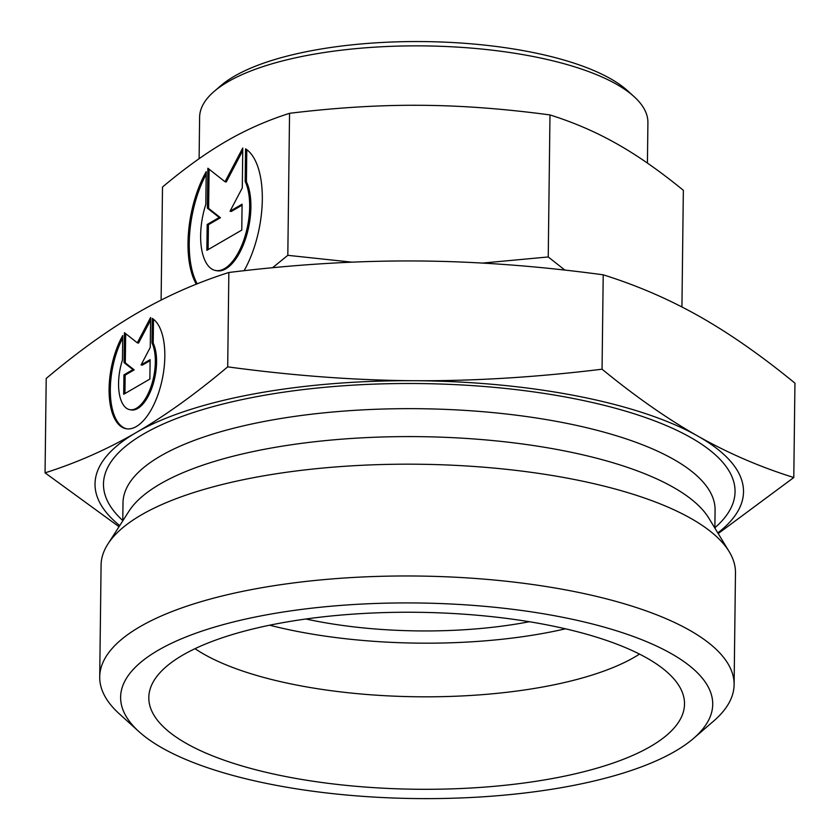 <?xml version="1.0" encoding="UTF-8"?>
<svg xmlns="http://www.w3.org/2000/svg" width="840" height="840" viewBox="0 0 840 840"><rect width="100%" height="100%" fill="white"/><g stroke="black" fill="none" stroke-linecap="round" stroke-linejoin="round"><path stroke-width="1.26" d="M161.112 300.08L162.498 187.026C185.189 167.969 206.399 152.744 226.128 141.341C245.858 129.843 266.994 120.498 289.548 113.305C335.99 107.667 379.428 104.989 419.864 105.294C460.31 105.493 503.675 108.707 549.98 114.933C573.794 122.42 596.064 132.037 616.77 143.787C637.486 155.431 659.673 170.94 683.351 190.281L681.933 306.968M564.921 270.123L548.236 256.956L482.517 263.078M717.812 532.917A324.261 107.1 -179.3 0 0 697.767 436.055A324.261 107.1 -179.3 0 0 577.437 396.092A324.261 107.1 -179.3 0 0 414.719 380.719A324.261 107.1 -179.3 0 0 136.216 432.537A324.261 107.1 -179.3 0 0 119.721 525.609M718.211 533.568L793.79 477.53C760.074 466.988 728.07 453.169 697.767 436.055C667.475 418.94 635.575 396.648 602.059 369.201C536.319 377.255 473.876 381.087 414.719 380.719C355.562 380.352 293.223 375.732 227.692 366.86C195.573 393.897 165.081 415.79 136.216 432.537C107.363 449.284 76.976 462.725 45.055 472.846L119.017 526.701M45.055 472.846L46.211 378.462C78.33 351.425 108.822 329.532 137.686 312.784C166.541 296.037 196.928 282.608 228.847 272.486C294.588 264.432 357.031 260.6 416.189 260.967C475.335 261.334 537.684 265.954 603.215 274.817C636.93 285.358 668.934 299.177 699.237 316.292C729.529 333.406 761.428 355.698 794.945 383.145L793.79 477.53M647.42 163.086L647.913 122.692A224.165 74.046 -179.3 0 0 634.053 96.611L627.522 90.689A217.119 71.715 -179.3 0 0 529.746 51.849A217.119 71.715 -179.3 0 0 220.773 85.722L214.106 91.476A224.165 74.046 -179.3 0 0 199.616 117.212L199.112 158.697M634.053 96.611A224.165 74.046 -179.3 0 0 533.106 56.501A224.165 74.046 -179.3 0 0 214.106 91.476M693.577 738.381L713.601 721.109A317.216 104.78 -179.3 0 0 734.107 684.684L735.473 572.891A317.216 104.78 -179.3 0 0 729.183 551.639L708.887 518.228A296.069 97.787 -179.3 0 0 563.115 450.639A296.069 97.787 -179.3 0 0 129.003 511.14L107.888 544.047A317.216 104.78 -179.3 0 0 101.084 565.142L99.719 676.935A317.216 104.78 -179.3 0 0 119.322 713.843L138.925 731.598A296.069 97.787 -179.3 0 0 272.255 784.571A296.069 97.787 -179.3 0 0 693.577 738.381A296.069 97.787 -179.3 0 0 561.078 616.97A296.069 97.787 -179.3 0 0 224.291 624.341A296.069 97.787 -179.3 0 0 138.925 731.598M729.183 551.639A317.216 104.78 -179.3 0 0 573.006 479.231A317.216 104.78 -179.3 0 0 107.888 544.047M734.107 684.684A317.216 104.78 -179.3 0 0 571.641 591.024A317.216 104.78 -179.3 0 0 99.719 676.935M195.027 648.679A248.483 82.079 -179.3 0 0 296.51 685.03A248.483 82.079 -179.3 0 0 639.513 654.108M547.323 624.95A267.876 88.473 0.7 0 1 683.855 697.452A267.876 88.473 0.7 0 1 560.27 777.032A267.876 88.473 0.7 0 1 286.01 776.591A267.876 88.473 0.7 0 1 149.636 690.932A267.876 88.473 0.7 0 1 547.323 624.95M269.682 625.202A248.483 82.079 -179.3 0 0 297.171 631.386A248.483 82.079 -179.3 0 0 565.446 628.813M305.939 618.996A211.481 69.846 -179.3 0 0 315.221 620.918A211.481 69.846 -179.3 0 0 529.357 621.726M152.271 318.402A57.099 26.103 101.1 0 1 151.158 409.794A57.099 26.103 101.1 0 1 126 428.705A57.099 26.103 101.1 0 1 109.148 393.55A57.099 26.103 101.1 0 1 122.745 335.528L122.451 360.034A37.684 17.23 -78.9 0 0 121.926 402.423A37.684 17.23 -78.9 0 0 129.717 409.647A37.684 17.23 -78.9 0 0 151.253 385.917A37.684 17.23 -78.9 0 0 151.966 342.899L152.271 318.402M196.319 284.183A76.136 34.797 101.1 0 1 206.22 171.665L205.821 204.341A50.243 22.964 -78.9 0 0 205.128 260.862A50.243 22.964 -78.9 0 0 215.513 270.491A50.243 22.964 -78.9 0 0 244.22 238.854A50.243 22.964 -78.9 0 0 245.175 181.493L245.574 148.827A76.136 34.797 101.1 0 1 244.094 270.69A76.136 34.797 101.1 0 1 244.072 270.711M242.088 204.215L241.773 230.087L206.861 250.341L207.186 224.469L219.23 217.487L207.386 208.152L207.869 168.231L225.036 181.755L242.771 147.977L242.288 187.898L230.044 211.208L242.088 204.215M242.078 205.18L231.273 211.449L230.044 211.208M242.739 150.623L226.265 181.997L225.036 181.755M209.087 169.197L208.614 208.394L220.458 217.728L208.415 224.71L208.11 249.617M207.386 208.152L208.614 208.394M219.23 217.487L220.458 217.728M207.186 224.469L208.415 224.71M246.803 149.678L246.414 181.734A50.243 22.964 101.1 0 1 245.448 239.096A50.243 22.964 101.1 0 1 216.741 270.732L215.513 270.491M245.175 181.493L246.414 181.734M206.189 174.195A76.136 34.797 -78.9 0 0 197.211 283.826M150.108 359.678L149.867 379.082L123.69 394.275L123.931 374.871L132.962 369.631L124.079 362.628L124.446 332.693L137.319 342.836L150.623 317.499L150.255 347.435L141.078 364.917L150.108 359.678M150.097 360.644L142.306 365.159L141.078 364.917M150.591 320.145L138.547 343.067L137.319 342.836M125.664 333.659L125.307 362.87L134.19 369.873L125.16 375.113L124.929 393.55M124.079 362.628L125.307 362.87M132.962 369.631L134.19 369.873M123.931 374.871L125.16 375.113M153.489 319.274L153.206 343.14A37.684 17.23 101.1 0 1 152.481 386.159A37.684 17.23 101.1 0 1 130.956 409.889L129.717 409.647M151.966 342.899L153.206 343.14M122.714 338.09A57.099 26.103 -78.9 0 0 110.408 394.558A57.099 26.103 -78.9 0 0 126.62 428.81M603.215 274.817L602.059 369.201M228.847 272.486L227.692 366.86M351.897 262.154L287.816 255.328L272.528 267.75M548.236 256.956L549.98 114.933M287.816 255.328L289.548 113.305M714.872 528.077L715.082 510.122A296.069 97.787 -179.3 0 0 563.451 422.699A296.069 97.787 -179.3 0 0 160.608 455.983A296.069 97.787 -179.3 0 0 122.997 502.887L122.777 520.842M714.872 527.783A315.808 104.307 -179.3 0 0 552.206 394.695A315.808 104.307 -179.3 0 0 143.598 433.986A315.808 104.307 -179.3 0 0 122.777 520.548"/></g></svg>
